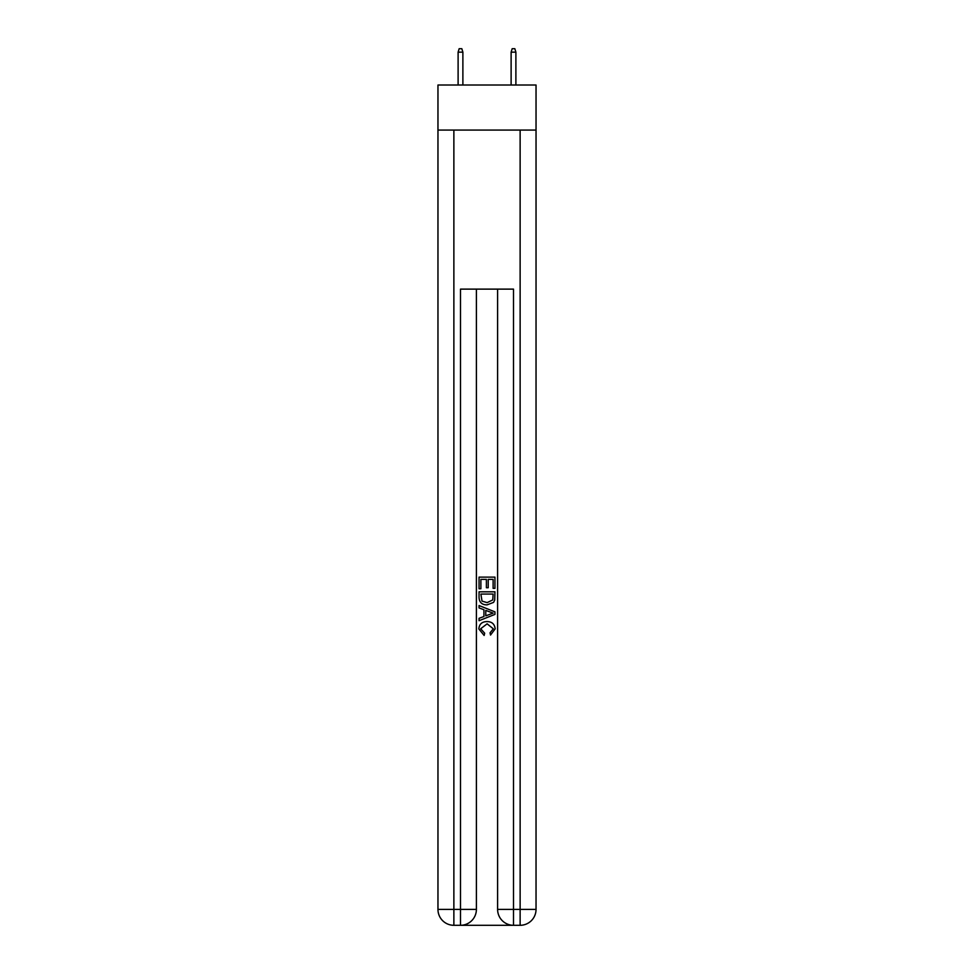 <?xml version="1.0" encoding="UTF-8"?>
<svg xmlns="http://www.w3.org/2000/svg" width="974" height="974" viewBox="0 0 974 974"><rect width="100%" height="100%" fill="white"/><g stroke="black" fill="none" stroke-linecap="round" stroke-linejoin="round"><path stroke-width="1.46" d="M536.041 130.078L536.041 85.018L437.959 85.018L437.959 130.078L536.041 130.078L536.041 909.399L520.128 909.399L520.128 130.078M461.688 925.3L512.312 925.3M513.505 925.3L513.505 909.399L497.604 909.399A15.901 15.901 0 0 0 513.505 925.3L520.128 925.3L520.128 909.399L513.505 909.399L513.505 289.12L460.495 289.12L460.495 909.399L437.959 909.399L437.959 130.078M476.396 289.12L476.396 909.399A15.901 15.901 0 0 1 460.495 925.3L453.872 925.3A15.901 15.901 0 0 1 437.959 909.399M497.604 909.399L497.604 289.12M520.128 925.3A15.901 15.901 0 0 0 536.041 909.399M479.05 588.759L479.05 577.132L494.95 577.132L494.95 588.345L493.112 588.345L493.112 579.384L488.218 579.384L488.218 587.736L486.391 587.736L486.391 579.384L480.888 579.384L480.888 588.759L479.05 588.759M479.05 597.512L479.05 591.815L494.95 591.815L494.719 600.069L493.587 602.382L487.085 604.866C481.996 604.891 479.318 602.431 479.05 597.512M480.888 594.055L482.008 601.092L487.122 602.626L492.783 599.911L493.112 594.055L480.888 594.055M479.05 607.922L479.05 605.548L494.95 611.855L494.95 614.387L479.05 620.706L479.05 618.32L483.944 616.518L483.944 609.736L479.05 607.922M490.178 612.037L485.783 610.406L485.783 615.836L493.112 613.121L490.178 612.037M480.681 628.754L484.662 633.21L484.139 635.45L478.843 628.961C479.269 624.078 482.033 621.619 487.122 621.582C492.004 621.692 494.682 624.139 495.157 628.912L490.531 635.048L490.056 632.796L493.319 628.802L487.122 623.835L480.681 628.754M462.881 85.018L462.881 52.146L458.109 52.146L458.109 85.018M458.109 52.146L459.168 48.7L461.822 48.7L462.881 52.146M511.119 52.146L512.178 48.7L514.832 48.7L515.891 52.146L511.119 52.146L511.119 85.018M515.891 52.146L515.891 85.018M453.872 130.078L453.872 925.3M476.396 909.399L460.495 909.399L460.495 925.3"/></g></svg>
